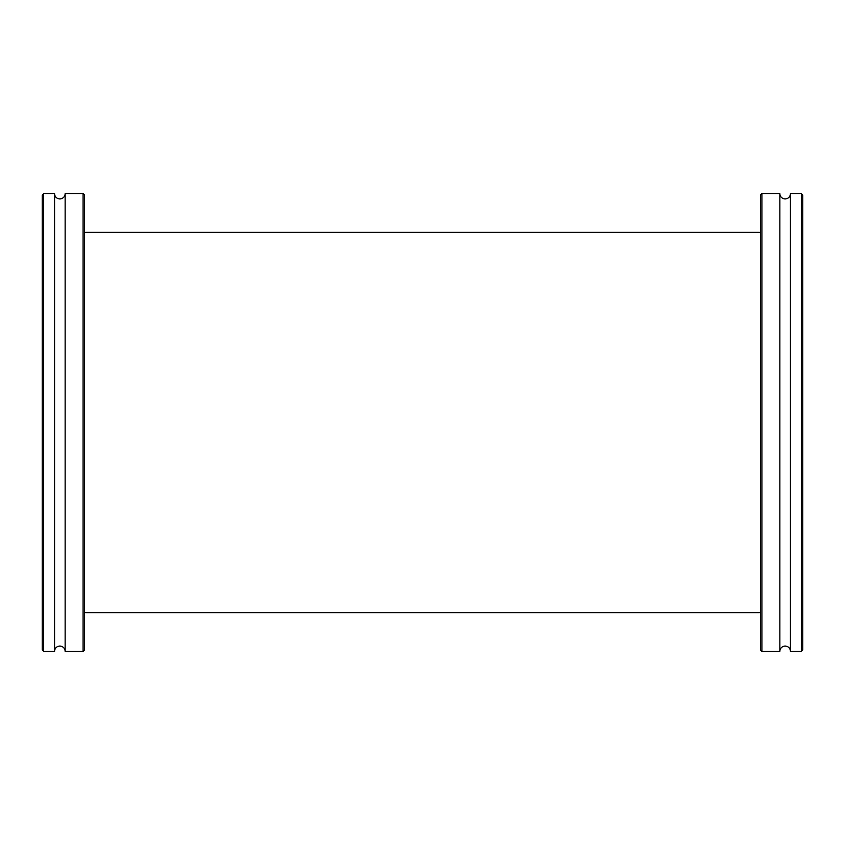 <?xml version="1.0" encoding="UTF-8"?>
<svg xmlns="http://www.w3.org/2000/svg" width="845" height="845" viewBox="0 0 845 845"><rect width="100%" height="100%" fill="white"/><g stroke="black" fill="none" stroke-linecap="round" stroke-linejoin="round"><path stroke-width="1.27" d="M760.5 232.375L84.5 232.375M760.5 612.625L84.5 612.625M54.576 651.358A5.281 5.281 0 0 1 59.858 646.076A5.281 5.281 0 0 1 65.139 651.358L65.139 193.642A5.281 5.281 0 0 1 59.858 198.924A5.281 5.281 0 0 1 54.576 193.642L54.576 651.358L43.655 651.358L42.25 649.942L42.25 195.058L43.655 193.642L54.576 193.642M84.5 649.942L83.095 651.358L83.095 193.642L84.5 195.058L84.5 649.942M65.139 193.642L83.095 193.642M65.139 651.358L83.095 651.358M43.655 193.642L43.655 651.358M801.345 651.358L790.424 651.358A5.281 5.281 0 0 0 785.142 646.076A5.281 5.281 0 0 0 779.861 651.358L779.861 193.642A5.281 5.281 0 0 0 785.142 198.924A5.281 5.281 0 0 0 790.424 193.642L801.345 193.642L802.75 195.058L802.75 649.942L801.345 651.358L801.345 193.642M760.5 649.942L760.5 195.058L761.905 193.642L761.905 651.358L760.5 649.942M790.424 651.358L790.424 193.642M779.861 193.642L761.905 193.642M779.861 651.358L761.905 651.358"/></g></svg>
